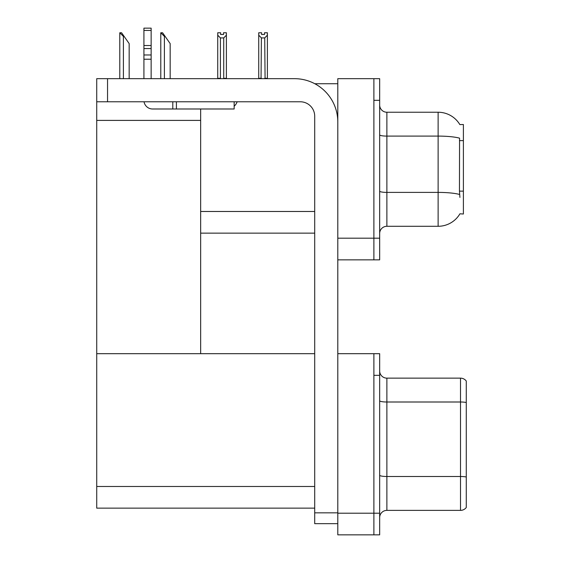 <?xml version="1.0" encoding="UTF-8"?>
<svg xmlns="http://www.w3.org/2000/svg" width="563" height="563" viewBox="0 0 563 563"><rect width="100%" height="100%" fill="white"/><g stroke="black" fill="none" stroke-linecap="round" stroke-linejoin="round"><path stroke-width="0.84" d="M314.794 83.725L337.8 83.725M373.888 353.677L373.888 534.85L379.666 534.85L379.666 353.677L337.8 353.677L337.8 78.672L373.888 78.672L373.888 259.846L337.8 259.846L337.8 238.191L373.888 238.191L373.888 259.846L379.666 259.846L379.666 238.191L373.888 238.191L373.888 100.327L379.666 100.327L379.666 238.191M200.66 233.138L314.703 233.138M459.851 124.599A25.265 25.265 0 0 0 438.127 112.241A25.265 25.265 0 0 1 459.851 124.599L463.391 124.507L463.391 214.01L459.922 213.799A25.265 25.265 0 0 1 438.127 226.284A25.265 25.265 0 0 0 459.795 214.01M200.66 120.398L200.66 353.677L96.723 353.677L96.723 120.398L200.66 120.398L200.66 108.99M96.723 120.398L96.723 78.672L107.547 78.672L107.547 101.776L300.269 101.776A14.434 14.434 0 0 1 314.703 116.21L314.703 512.837L337.8 512.837M337.8 259.846L337.8 534.85L373.888 534.85L373.888 375.331L379.666 375.331M200.66 353.677L314.703 353.677M96.723 353.677L96.723 508.143L314.703 508.143M379.666 233.497A7.22 7.22 0 0 1 386.88 226.284L438.127 226.284L438.127 112.241A25.265 25.265 0 0 1 459.795 124.507A25.265 25.265 0 0 0 438.127 112.241L386.88 112.241A7.22 7.22 0 0 1 379.666 105.021A7.22 7.22 0 0 0 386.88 112.241L386.88 226.284M459.922 197.409L459.457 191.139L459.563 138.16A25.265 4.384 180 0 0 438.127 136.098L386.88 136.098A7.22 1.253 -0 0 1 379.666 134.846M373.888 78.672L379.666 78.672L379.666 100.327M379.666 517.601A7.22 7.22 0 0 1 386.88 510.381L460.506 510.381L460.506 378.146L386.88 378.146A7.22 7.22 0 0 1 379.666 370.933A7.22 7.22 0 0 0 386.88 378.146L386.88 510.381M466.277 381.038A7.22 7.22 0 0 0 460.506 378.146A7.22 7.22 0 0 1 466.277 381.038L466.277 507.495A7.22 7.22 0 0 1 460.506 510.381M265.074 78.672L264.723 37.925L261.401 37.925L258.734 35.173L258.734 32.767L261.619 32.767L261.619 34.484L264.504 34.484L261.619 34.484M264.504 34.484L264.504 32.767L267.39 32.767L267.39 35.173L264.723 37.925M264.723 78.313L267.39 78.313L267.39 78.672L267.39 35.173M261.401 37.925L261.049 78.672M261.401 78.313L258.734 78.313L258.734 35.173L258.734 78.672M223.511 34.484L220.619 34.484L223.511 34.484L223.511 32.767L226.396 32.767L226.396 35.173L223.722 37.925L220.407 37.925L220.407 78.313L217.733 78.313L217.733 35.173L220.407 37.925M217.733 35.173L217.733 32.767L220.619 32.767L220.619 34.484M220.407 78.313L220.049 78.672M226.396 35.173L226.396 78.313L223.722 78.313L223.722 37.925M224.081 78.672L223.722 78.313M226.396 78.313L226.396 78.672M258.734 35.173L258.734 78.313M161.124 32.767L162.587 32.767L165.114 36.377L164.396 36.377L160.786 32.767L160.786 78.672M170.167 78.672L170.167 43.597L165.114 36.377M120.123 32.767L121.587 32.767L124.113 36.377L123.396 36.377L119.785 32.767L119.785 78.672M129.166 78.672L129.166 43.597L124.113 36.377M337.8 523.66L314.703 523.66L314.703 512.837M337.8 121.981A43.309 43.309 0 0 0 294.491 78.672L107.547 78.672M107.547 101.776L96.723 101.776M234.152 101.776L234.152 108.99L152.587 108.99A8.663 8.663 0 0 1 144.044 101.776M176.409 108.99L176.409 101.776M143.924 78.672L143.924 59.221L151.144 59.221L151.144 78.672M172.799 101.776L172.799 108.99L152.587 108.99M143.924 59.221L143.924 54.984L151.144 54.984L151.144 59.221M151.144 30.451L143.924 30.451L143.924 28.15L151.144 28.15L151.144 48.559L143.924 48.559L143.924 54.984M143.924 48.559L143.924 30.451M151.144 48.559L151.144 54.984M151.144 45.519L143.924 45.519M234.152 106.231A10.824 10.824 0 0 0 237.143 101.776M200.66 211.484L314.703 211.484M463.391 140.616L459.457 140.616M463.391 191.139L459.457 191.139M337.8 513.196L379.666 513.196M96.723 486.488L314.703 486.488M459.64 194.481A25.265 4.384 180 0 0 438.127 192.398L386.88 192.398A7.22 1.253 0 0 1 379.666 191.146M466.277 402.51A7.22 1.253 180 0 0 460.506 402.003L386.88 402.003A7.22 1.253 -0 0 1 379.666 400.75M466.277 476.995A7.22 1.253 180 0 0 460.506 476.495L386.88 476.495A7.22 1.253 0 0 1 379.666 475.242M164.396 78.672L164.396 36.377M123.396 78.672L123.396 36.377"/></g></svg>
